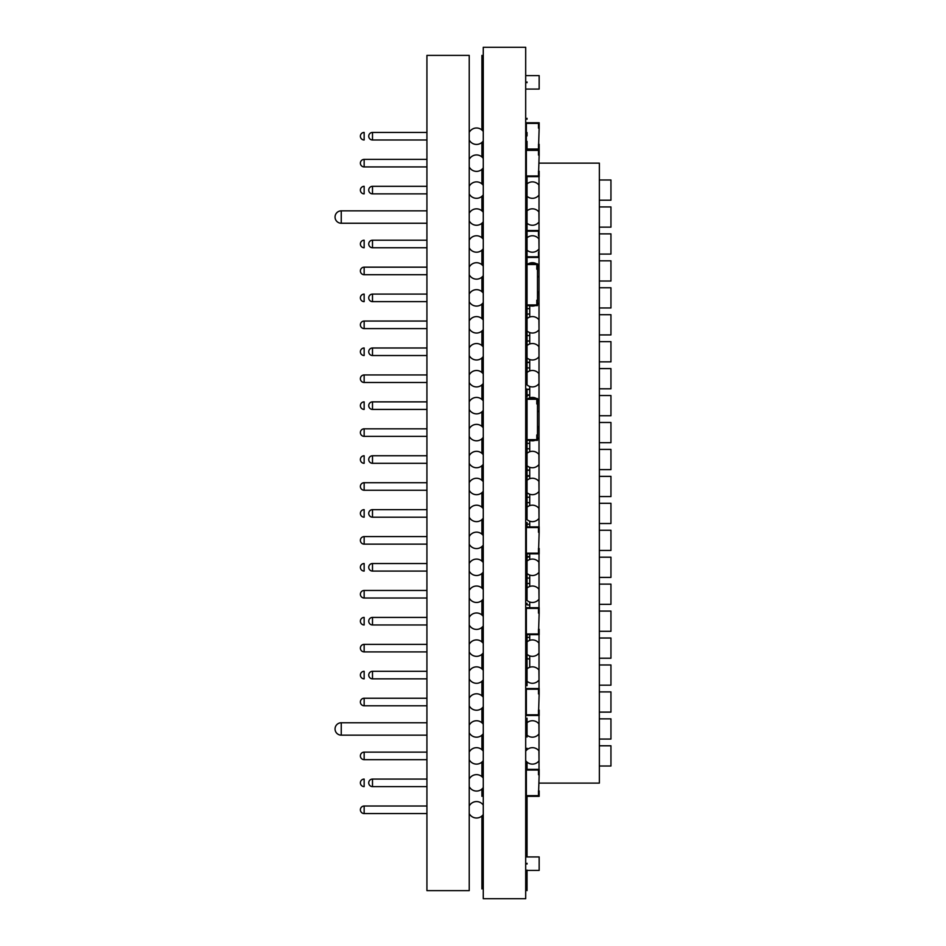 <?xml version="1.0" encoding="UTF-8"?>
<svg xmlns="http://www.w3.org/2000/svg" width="946" height="946" viewBox="0 0 946 946"><rect width="100%" height="100%" fill="white"/><g stroke="black" fill="none" stroke-linecap="round" stroke-linejoin="round"><path stroke-width="1.42" d="M525.692 250.714L526.366 250.714L526.366 256.78L538.487 256.78L538.487 252.062L538.487 256.78L526.366 256.78L526.366 249.531M526.366 238.439L526.366 231.179L538.487 231.179L538.487 235.897L538.487 231.179L526.366 231.179L526.366 237.245L525.692 237.245M539.019 230.517L525.692 230.517M539.019 257.454L525.692 257.454M525.692 142.952L526.366 142.952L526.366 149.019L526.366 123.418L538.487 123.418L538.487 128.136L539.161 128.136L538.487 149.019L526.366 149.019L538.487 149.019L538.487 144.3L539.161 144.3L539.161 149.693L525.692 149.693M525.692 129.484L526.366 129.484L526.366 123.418L538.487 123.418L538.487 128.136L539.161 128.136L539.161 122.744L525.692 122.744M525.692 169.902L526.366 169.902L526.366 175.956L526.366 150.367L538.487 150.367L538.487 155.073L539.161 155.073L538.487 175.956L526.366 175.956L538.487 175.956L538.487 171.238L539.161 171.238L539.161 176.63L525.692 176.63M525.692 156.421L526.366 156.421L526.366 150.367L538.487 150.367L538.487 155.073L539.161 155.073L539.161 149.693M525.692 547.095L526.366 547.095L526.366 553.162L526.366 527.561L538.487 527.561L538.487 532.279L539.161 532.279L538.487 553.162L526.366 553.162L538.487 553.162L538.487 548.444L539.161 548.444L539.161 553.836L525.692 553.836M525.692 533.627L526.366 533.627L526.366 527.561L538.487 527.561L538.487 532.279L539.161 532.279L539.161 526.887L525.692 526.887M525.692 627.919L526.366 627.919L526.366 633.986L526.366 608.396L538.487 608.396L538.487 613.103L539.161 613.103L538.487 633.986L526.366 633.986L538.487 633.986L538.487 629.267L539.161 629.267L539.161 634.66L525.692 634.66M525.692 614.451L526.366 614.451L526.366 608.396L538.487 608.396L538.487 613.103L539.161 613.103L539.161 607.722L525.692 607.722M525.692 708.743L526.366 708.743L526.366 714.809L526.366 689.208L538.487 689.208L538.487 693.926L539.161 693.926L538.487 714.809L526.366 714.809L538.487 714.809L538.487 710.091L539.161 710.091L539.161 715.483L525.692 715.483M525.692 695.275L526.366 695.275L526.366 689.208L538.487 689.208L538.487 693.926L539.161 693.926L539.161 688.534L525.692 688.534M525.692 305.617L537.482 305.617L537.482 269.243L536.808 269.243L536.808 264.525L526.023 264.525L525.692 298.877M536.808 304.943L536.808 300.225L537.482 300.225L536.808 300.225L536.808 304.943L526.023 304.943L536.808 304.943M525.692 270.591L526.023 264.525L536.808 264.525L536.808 269.243L537.482 269.243L537.482 263.851L525.692 263.851M525.692 898.7L525.692 47.3L483.264 47.3L483.264 898.7L525.692 898.7M525.692 89.066L539.161 89.066L539.161 75.597L525.692 75.597M525.692 789.579L526.366 789.579L526.366 795.645L526.366 770.044L538.487 770.044L538.487 774.762L539.161 774.762L538.487 795.645L526.366 795.645L538.487 795.645L538.487 790.927L539.161 790.927L539.161 796.319L525.692 796.319M525.692 776.11L526.366 776.11L526.366 770.044L538.487 770.044L538.487 774.762L539.161 774.762L539.161 769.37L525.692 769.37M525.692 870.415L539.161 870.415L539.161 856.934L525.692 856.934M525.692 440.328L537.482 440.328L537.482 403.954L536.808 403.954L536.808 399.247L526.023 399.247L525.692 433.599M536.808 439.654L536.808 434.947L537.482 434.947L536.808 434.947L536.808 439.654L526.023 439.654L536.808 439.654M525.692 405.302L526.023 399.247L536.808 399.247L536.808 403.954L537.482 403.954L537.482 398.573L525.692 398.573M426.93 890.624L469.228 890.624L469.228 55.388L426.93 55.388L426.93 890.624M341.246 722.768A6.196 6.196 0 0 0 335.05 728.964A6.196 6.196 0 0 0 341.246 735.16L341.246 722.768L426.93 722.768M341.246 223.244A6.196 6.196 0 0 1 335.05 217.048A6.196 6.196 0 0 1 341.246 210.852L341.246 223.244L426.93 223.244M364.151 813.56A3.772 3.772 0 0 1 360.379 809.788A3.772 3.772 0 0 1 364.151 806.016L364.151 813.56L426.93 813.56M483.264 805.081A8.218 8.218 0 0 0 469.228 806.016L469.228 813.56A8.218 8.218 0 0 0 483.264 814.494M364.151 786.623A3.772 3.772 0 0 1 360.379 782.85A3.772 3.772 0 0 1 364.151 779.078L364.151 786.623M364.151 759.673A3.772 3.772 0 0 1 360.379 755.901A3.772 3.772 0 0 1 364.151 752.129L364.151 759.673L426.93 759.673M483.264 751.195A8.218 8.218 0 0 0 469.228 752.129L469.228 759.673A8.218 8.218 0 0 0 483.264 760.608M372.499 786.623A3.772 3.772 0 0 1 368.727 782.85A3.772 3.772 0 0 1 372.499 779.078L372.499 786.623L426.93 786.623M483.264 778.144A8.218 8.218 0 0 0 469.228 779.078L469.228 786.623A8.218 8.218 0 0 0 483.264 787.557M483.264 724.258A8.218 8.218 0 0 0 469.228 725.192L469.228 732.736A8.218 8.218 0 0 0 483.264 733.67M364.151 705.787A3.772 3.772 0 0 1 360.379 702.015A3.772 3.772 0 0 1 364.151 698.243L364.151 705.787L426.93 705.787M483.264 697.308A8.218 8.218 0 0 0 469.228 698.243L469.228 705.787A8.218 8.218 0 0 0 483.264 706.721M364.151 678.85A3.772 3.772 0 0 1 360.379 675.077A3.772 3.772 0 0 1 364.151 671.305L364.151 678.85M364.151 651.9A3.772 3.772 0 0 1 360.379 648.128A3.772 3.772 0 0 1 364.151 644.356L364.151 651.9L426.93 651.9M483.264 643.422A8.218 8.218 0 0 0 469.228 644.356L469.228 651.9A8.218 8.218 0 0 0 483.264 652.835M364.151 624.963A3.772 3.772 0 0 1 360.379 621.191A3.772 3.772 0 0 1 364.151 617.419L364.151 624.963M372.499 678.85A3.772 3.772 0 0 1 368.727 675.077A3.772 3.772 0 0 1 372.499 671.305L372.499 678.85L426.93 678.85M483.264 670.371A8.218 8.218 0 0 0 469.228 671.305L469.228 678.85A8.218 8.218 0 0 0 483.264 679.784M372.499 624.963A3.772 3.772 0 0 1 368.727 621.191A3.772 3.772 0 0 1 372.499 617.419L372.499 624.963L426.93 624.963M483.264 616.485A8.218 8.218 0 0 0 469.228 617.419L469.228 624.963A8.218 8.218 0 0 0 483.264 625.897M364.151 598.014A3.772 3.772 0 0 1 360.379 594.242A3.772 3.772 0 0 1 364.151 590.47L364.151 598.014L426.93 598.014M483.264 589.535A8.218 8.218 0 0 0 469.228 590.47L469.228 598.014A8.218 8.218 0 0 0 483.264 598.96M364.151 571.077A3.772 3.772 0 0 1 360.379 567.304A3.772 3.772 0 0 1 364.151 563.532L364.151 571.077M364.151 544.139A3.772 3.772 0 0 1 360.379 540.367A3.772 3.772 0 0 1 364.151 536.595L364.151 544.139L426.93 544.139M483.264 535.649A8.218 8.218 0 0 0 469.228 536.595L469.228 544.139A8.218 8.218 0 0 0 483.264 545.073M364.151 517.19A3.772 3.772 0 0 1 360.379 513.418A3.772 3.772 0 0 1 364.151 509.646L364.151 517.19M372.499 571.077A3.772 3.772 0 0 1 368.727 567.304A3.772 3.772 0 0 1 372.499 563.532L372.499 571.077L426.93 571.077M483.264 562.598A8.218 8.218 0 0 0 469.228 563.532L469.228 571.077A8.218 8.218 0 0 0 483.264 572.011M372.499 517.19A3.772 3.772 0 0 1 368.727 513.418A3.772 3.772 0 0 1 372.499 509.646L372.499 517.19L426.93 517.19M483.264 508.712A8.218 8.218 0 0 0 469.228 509.646L469.228 517.19A8.218 8.218 0 0 0 483.264 518.124M364.151 490.253A3.772 3.772 0 0 1 360.379 486.481A3.772 3.772 0 0 1 364.151 482.708L364.151 490.253L426.93 490.253M483.264 481.774A8.218 8.218 0 0 0 469.228 482.708L469.228 490.253A8.218 8.218 0 0 0 483.264 491.187M364.151 463.304A3.772 3.772 0 0 1 360.379 459.531A3.772 3.772 0 0 1 364.151 455.759L364.151 463.304M364.151 436.366A3.772 3.772 0 0 1 360.379 432.594A3.772 3.772 0 0 1 364.151 428.822L364.151 436.366L426.93 436.366M483.264 427.888A8.218 8.218 0 0 0 469.228 428.822L469.228 436.366A8.218 8.218 0 0 0 483.264 437.3M364.151 409.417A3.772 3.772 0 0 1 360.379 405.645A3.772 3.772 0 0 1 364.151 401.873L364.151 409.417M372.499 463.304A3.772 3.772 0 0 1 368.727 459.531A3.772 3.772 0 0 1 372.499 455.759L372.499 463.304L426.93 463.304M483.264 454.825A8.218 8.218 0 0 0 469.228 455.759L469.228 463.304A8.218 8.218 0 0 0 483.264 464.238M372.499 409.417A3.772 3.772 0 0 1 368.727 405.645A3.772 3.772 0 0 1 372.499 401.873L372.499 409.417L426.93 409.417M483.264 400.938A8.218 8.218 0 0 0 469.228 401.873L469.228 409.417A8.218 8.218 0 0 0 483.264 410.351M364.151 382.48A3.772 3.772 0 0 1 360.379 378.707A3.772 3.772 0 0 1 364.151 374.935L364.151 382.48L426.93 382.48M483.264 374.001A8.218 8.218 0 0 0 469.228 374.935L469.228 382.48A8.218 8.218 0 0 0 483.264 383.414M364.151 355.53A3.772 3.772 0 0 1 360.379 351.758A3.772 3.772 0 0 1 364.151 347.986L364.151 355.53M364.151 328.593A3.772 3.772 0 0 1 360.379 324.821A3.772 3.772 0 0 1 364.151 321.049L364.151 328.593L426.93 328.593M483.264 320.115A8.218 8.218 0 0 0 469.228 321.049L469.228 328.593A8.218 8.218 0 0 0 483.264 329.527M364.151 301.644A3.772 3.772 0 0 1 360.379 297.872A3.772 3.772 0 0 1 364.151 294.1L364.151 301.644M372.499 355.53A3.772 3.772 0 0 1 368.727 351.758A3.772 3.772 0 0 1 372.499 347.986L372.499 355.53L426.93 355.53M483.264 347.052A8.218 8.218 0 0 0 469.228 347.986L469.228 355.53A8.218 8.218 0 0 0 483.264 356.465M372.499 301.644A3.772 3.772 0 0 1 368.727 297.872A3.772 3.772 0 0 1 372.499 294.1L372.499 301.644L426.93 301.644M483.264 293.165A8.218 8.218 0 0 0 469.228 294.1L469.228 301.644A8.218 8.218 0 0 0 483.264 302.578M364.151 274.707A3.772 3.772 0 0 1 360.379 270.934A3.772 3.772 0 0 1 364.151 267.162L364.151 274.707L426.93 274.707M483.264 266.228A8.218 8.218 0 0 0 469.228 267.162L469.228 274.707A8.218 8.218 0 0 0 483.264 275.641M364.151 247.757A3.772 3.772 0 0 1 360.379 243.985A3.772 3.772 0 0 1 364.151 240.213L364.151 247.757M372.499 247.757A3.772 3.772 0 0 1 368.727 243.985A3.772 3.772 0 0 1 372.499 240.213L372.499 247.757L426.93 247.757M483.264 239.279A8.218 8.218 0 0 0 469.228 240.213L469.228 247.757A8.218 8.218 0 0 0 483.264 248.692M483.264 212.342A8.218 8.218 0 0 0 469.228 213.276L469.228 220.82A8.218 8.218 0 0 0 483.264 221.754M364.151 193.871A3.772 3.772 0 0 1 360.379 190.099A3.772 3.772 0 0 1 364.151 186.327L364.151 193.871M364.151 166.934A3.772 3.772 0 0 1 360.379 163.161A3.772 3.772 0 0 1 364.151 159.389L364.151 166.934L426.93 166.934M483.264 158.455A8.218 8.218 0 0 0 469.228 159.389L469.228 166.934A8.218 8.218 0 0 0 483.264 167.868M364.151 139.984A3.772 3.772 0 0 1 360.379 136.212A3.772 3.772 0 0 1 364.151 132.44L364.151 139.984M372.499 193.871A3.772 3.772 0 0 1 368.727 190.099A3.772 3.772 0 0 1 372.499 186.327L372.499 193.871L426.93 193.871M483.264 185.392A8.218 8.218 0 0 0 469.228 186.327L469.228 193.871A8.218 8.218 0 0 0 483.264 194.805M372.499 139.984A3.772 3.772 0 0 1 368.727 136.212A3.772 3.772 0 0 1 372.499 132.44L372.499 139.984L426.93 139.984M483.264 131.506A8.218 8.218 0 0 0 469.228 132.44L469.228 139.984A8.218 8.218 0 0 0 483.264 140.93M539.161 783.111L599.362 783.111L599.362 163.15L539.161 163.15M539.019 769.37L539.019 715.483M539.019 688.534L539.019 634.66M539.019 607.722L539.019 553.836M539.019 526.887L539.019 176.63M539.019 734.001L538.913 723.903A8.218 8.218 0 0 0 525.692 724.246M599.362 718.854L610.95 718.854L610.95 739.063L599.362 739.063M599.362 691.904L610.95 691.904L610.95 712.113L599.362 712.113M539.019 680.127L538.913 670.016A8.218 8.218 0 0 0 525.692 670.359M599.362 664.967L610.95 664.967L610.95 685.176L599.362 685.176M539.019 653.178L538.913 643.079A8.218 8.218 0 0 0 525.692 643.422M599.362 638.018L610.95 638.018L610.95 658.227L599.362 658.227M599.362 611.081L610.95 611.081L610.95 631.289L599.362 631.289M539.019 599.291L538.913 589.192A8.218 8.218 0 0 0 525.692 589.535M599.362 584.131L610.95 584.131L610.95 604.34L599.362 604.34M539.019 572.354L538.913 562.243A8.218 8.218 0 0 0 525.692 562.586M599.362 557.194L610.95 557.194L610.95 577.403L599.362 577.403M599.362 530.257L610.95 530.257L610.95 550.454L599.362 550.454M539.019 518.467L538.913 508.357A8.218 8.218 0 0 0 525.692 508.7M599.362 503.307L610.95 503.307L610.95 523.516L599.362 523.516M539.019 491.518L538.913 481.419A8.218 8.218 0 0 0 525.692 481.762M599.362 476.37L610.95 476.37L610.95 496.567L599.362 496.567M539.019 464.581L538.913 454.47A8.218 8.218 0 0 0 525.692 454.813M599.362 449.421L610.95 449.421L610.95 469.63L599.362 469.63M539.019 437.631L538.913 427.533A8.218 8.218 0 0 0 537.482 426.102M599.362 422.484L610.95 422.484L610.95 442.681L599.362 442.681M539.019 410.694L538.913 400.584A8.218 8.218 0 0 0 537.482 399.153M599.362 395.534L610.95 395.534L610.95 415.743L599.362 415.743M539.019 383.745L538.913 373.646A8.218 8.218 0 0 0 525.692 373.989M599.362 368.597L610.95 368.597L610.95 388.806L599.362 388.806M539.019 356.808L538.913 346.697A8.218 8.218 0 0 0 525.692 347.052M599.362 341.648L610.95 341.648L610.95 361.857L599.362 361.857M539.019 329.858L538.913 319.76A8.218 8.218 0 0 0 525.692 320.103M599.362 314.711L610.95 314.711L610.95 334.919L599.362 334.919M539.019 302.921L538.913 292.811A8.218 8.218 0 0 0 537.482 291.392M599.362 287.761L610.95 287.761L610.95 307.97L599.362 307.97M539.019 275.972L538.913 265.873A8.218 8.218 0 0 0 537.482 264.442M599.362 260.824L610.95 260.824L610.95 281.033L599.362 281.033M539.019 249.035L538.913 238.936A8.218 8.218 0 0 0 525.692 239.279M599.362 233.875L610.95 233.875L610.95 254.084L599.362 254.084M539.019 222.085L538.913 211.987A8.218 8.218 0 0 0 525.692 212.33M599.362 206.938L610.95 206.938L610.95 227.146L599.362 227.146M539.019 195.148L538.913 185.049A8.218 8.218 0 0 0 525.692 185.392M599.362 179.988L610.95 179.988L610.95 200.197L599.362 200.197M539.019 760.951L538.913 750.84A8.218 8.218 0 0 0 525.692 751.195M599.362 745.791L610.95 745.791L610.95 766L599.362 766M529.736 667.308L529.736 655.885M529.736 640.359L529.736 634.66M529.736 607.722L529.736 601.999M529.736 586.473L529.736 575.062M529.736 559.535L529.736 553.836M529.736 526.887L529.736 521.175M529.736 505.649L529.736 494.238M529.736 478.7L529.736 467.289M529.736 451.762L529.736 440.351M529.736 397.876L529.736 386.465M529.736 370.938L529.736 359.515M529.736 343.989L529.736 332.578M529.736 317.052L529.736 305.629M527.04 864.041L527.04 863.308L527.04 864.041M527.04 82.692L527.04 81.971L527.04 82.692M527.04 800.765L527.04 799.831L527.04 800.765M527.04 765.87L527.04 764.924L527.04 765.87M527.04 119.243L527.04 118.297L527.04 119.243M527.04 261.9L527.04 260.966L527.04 261.9M527.04 227.005L527.04 226.059L527.04 227.005M527.04 558.282L527.04 557.336L527.04 558.282M527.04 523.386L527.04 522.44L527.04 523.386M527.04 181.088L527.04 180.142L527.04 181.088M527.04 146.181L527.04 145.235L527.04 146.181M527.04 639.106L527.04 638.172L527.04 639.106M527.04 604.21L527.04 603.264L527.04 604.21M527.04 719.93L527.04 718.995L527.04 719.93M527.04 685.034L527.04 684.088L527.04 685.034M527.04 307.58L527.04 306.386L527.04 307.58M527.04 262.409L527.04 261.226L527.04 262.409M527.04 442.29L527.04 441.108L527.04 442.29M527.04 397.119L527.04 395.936L527.04 397.119M527.04 260.848L527.04 250.182M527.04 384.904L527.04 318.613M527.04 331.017L527.04 345.55M527.04 357.955L527.04 372.488M527.04 519.614L527.04 453.323M527.04 465.728L527.04 480.261M527.04 492.677L527.04 507.21M527.04 556.756L527.04 561.096M527.04 573.501L527.04 588.034M527.04 600.45L527.04 553.836M527.04 636.268L527.04 641.92M527.04 654.325L527.04 666.126M527.04 583.694L527.04 581.518M527.04 526.887L527.04 523.516L527.04 526.887M527.04 502.87L527.04 497.017L527.04 502.87M527.04 475.933L527.04 470.079L527.04 475.933M527.04 448.983L527.04 443.13L527.04 448.983M527.04 395.097L527.04 389.244L527.04 395.097M527.04 368.16L527.04 362.306L527.04 368.16M527.04 341.21L527.04 335.357L527.04 341.21M527.04 314.273L527.04 308.42L527.04 314.273M527.04 681.274L527.04 637.58M527.04 183.891L527.04 332.306M527.04 718.215L527.04 737.052M527.04 822.145L527.04 798.188M527.04 233.556L527.04 223.244M527.04 210.84L527.04 196.295M527.04 305.617L527.04 351.758M527.04 467.017L527.04 398.573M527.04 440.328L527.04 486.469M527.04 815.298L527.04 796.319M527.04 769.37L527.04 762.642M527.04 764.427L527.04 762.098L527.04 764.427M527.04 749.693L527.04 748.251M527.04 661.195L527.04 662.945M527.04 444.644L527.04 443.13M527.04 815.18L527.04 821.589M527.04 146.642L527.04 142.633M527.04 149.208L527.04 141.356M527.04 227.146L527.04 236.122M527.04 134.604L527.04 135.893M527.04 135.101L527.04 132.535M527.04 187.261L527.04 176.63L527.04 187.261M527.04 200.316L527.04 205.921L527.04 200.316M527.04 638.881L527.04 634.66M527.04 685.708L527.04 671.707L527.04 685.708M527.04 870.084L527.04 890.624M527.04 888.909L527.04 870.415L527.04 888.909M527.04 856.934L527.04 813.915L527.04 856.934M481.916 888.909L481.916 820.655L481.916 888.909M481.916 55.388L481.916 130.016M481.916 142.42L481.916 156.953M481.916 169.369L481.916 183.902M481.916 196.307L481.916 210.84M481.916 223.256L481.916 237.789M481.916 250.193L481.916 264.726M481.916 277.131L481.916 291.675M481.916 304.08L481.916 318.613M481.916 331.017L481.916 345.562M481.916 357.966L481.916 372.499M481.916 384.904L481.916 399.449M481.916 411.853L481.916 426.386M481.916 438.79L481.916 453.323M481.916 465.739L481.916 480.272M481.916 492.677L481.916 507.21M481.916 519.626L481.916 534.159M481.916 546.563L481.916 561.096M481.916 573.513L481.916 588.045M481.916 600.45L481.916 614.983M481.916 627.399L481.916 641.932M481.916 654.336L481.916 668.869M481.916 681.286L481.916 695.818M481.916 708.223L481.916 722.756M481.916 735.16L481.916 749.705M481.916 762.109L481.916 776.642M481.916 789.047L481.916 796.319M481.916 874.151L481.916 865.176M481.916 878.645L481.916 880.135L481.916 878.645M481.916 827.75L481.916 815.996L481.916 827.75M481.916 821.767L481.916 815.996M426.93 735.16L341.246 735.16M426.93 210.852L341.246 210.852M364.151 806.016L426.93 806.016M364.151 752.129L426.93 752.129M372.499 779.078L426.93 779.078M364.151 698.243L426.93 698.243M364.151 644.356L426.93 644.356M372.499 671.305L426.93 671.305M372.499 617.419L426.93 617.419M364.151 590.47L426.93 590.47M364.151 536.595L426.93 536.595M372.499 563.532L426.93 563.532M372.499 509.646L426.93 509.646M364.151 482.708L426.93 482.708M364.151 428.822L426.93 428.822M372.499 455.759L426.93 455.759M372.499 401.873L426.93 401.873M364.151 374.935L426.93 374.935M364.151 321.049L426.93 321.049M372.499 347.986L426.93 347.986M372.499 294.1L426.93 294.1M364.151 267.162L426.93 267.162M372.499 240.213L426.93 240.213M364.151 159.389L426.93 159.389M372.499 186.327L426.93 186.327M372.499 132.44L426.93 132.44M525.692 733.658A8.218 8.218 0 0 0 538.913 734.001M525.692 706.721A8.218 8.218 0 0 0 526.366 707.561M526.366 696.469A8.218 8.218 0 0 0 525.692 697.308M525.692 679.772A8.218 8.218 0 0 0 538.913 680.127M525.692 652.835A8.218 8.218 0 0 0 538.913 653.178M525.692 625.885A8.218 8.218 0 0 0 526.366 626.737M526.366 615.633A8.218 8.218 0 0 0 525.692 616.473M525.692 598.948A8.218 8.218 0 0 0 538.913 599.291M525.692 571.999A8.218 8.218 0 0 0 538.913 572.354M525.692 545.062A8.218 8.218 0 0 0 526.366 545.901M526.366 534.809A8.218 8.218 0 0 0 525.692 535.649M525.692 518.124A8.218 8.218 0 0 0 538.913 518.467M525.692 491.175A8.218 8.218 0 0 0 538.913 491.518M525.692 464.238A8.218 8.218 0 0 0 538.913 464.581M529.689 440.328A8.218 8.218 0 0 0 535.164 440.328M537.482 439.062A8.218 8.218 0 0 0 538.913 437.631M537.482 412.125A8.218 8.218 0 0 0 538.913 410.694M536.619 398.573A8.218 8.218 0 0 0 528.235 398.573M525.692 383.402A8.218 8.218 0 0 0 538.913 383.745M525.692 356.465A8.218 8.218 0 0 0 538.913 356.808M525.692 329.515A8.218 8.218 0 0 0 538.913 329.858M529.689 305.617A8.218 8.218 0 0 0 535.164 305.617M537.482 304.352A8.218 8.218 0 0 0 538.913 302.921M537.482 277.403A8.218 8.218 0 0 0 538.913 275.972M536.619 263.851A8.218 8.218 0 0 0 528.235 263.851M525.692 248.692A8.218 8.218 0 0 0 538.913 249.035M525.692 221.742A8.218 8.218 0 0 0 538.913 222.085M525.692 194.805A8.218 8.218 0 0 0 538.913 195.148M525.692 760.608A8.218 8.218 0 0 0 538.913 760.951M525.692 442.338A4.044 4.044 0 0 0 529.736 443.13M529.736 502.87A4.044 4.044 0 0 0 525.692 503.662M526.059 523.457L525.692 523.162A4.044 4.044 0 0 0 529.736 523.966L528.956 524.155M529.736 448.983A4.044 4.044 0 0 0 525.692 449.788M526.059 469.571L525.692 469.275A4.044 4.044 0 0 0 529.736 470.079L526.898 470.02M529.736 475.933A4.044 4.044 0 0 0 525.692 476.725L529.736 475.933M525.692 496.224A4.044 4.044 0 0 0 529.736 497.017M526.898 523.907L528.365 524.19M529.736 556.756L525.692 557.549A4.044 4.044 0 0 1 529.736 556.756M528.956 604.979L529.736 604.79A4.044 4.044 0 0 1 525.692 603.997L526.059 604.281M526.898 604.742L527.762 604.979M529.736 395.097L525.692 395.901A4.044 4.044 0 0 1 529.736 395.097M526.898 389.196L529.736 389.244A4.044 4.044 0 0 1 525.692 388.451L526.059 388.735M526.898 362.247L529.736 362.306A4.044 4.044 0 0 1 525.692 361.502L526.059 361.798M526.094 341.695L525.692 342.014A4.044 4.044 0 0 1 529.736 341.21L528.412 340.986M527.809 341.021L526.946 341.246M529.736 368.16A4.044 4.044 0 0 0 525.692 368.952M526.059 334.849L525.692 334.565A4.044 4.044 0 0 0 529.736 335.357L528.956 335.546M529.736 314.273A4.044 4.044 0 0 0 525.692 315.065M525.692 577.048A4.044 4.044 0 0 0 529.736 577.852M526.898 335.31L527.762 335.546M525.692 307.616A4.044 4.044 0 0 0 529.736 308.42M529.736 583.694A4.044 4.044 0 0 0 525.692 584.498M529.736 637.58A4.044 4.044 0 0 0 525.692 638.384M526.059 658.168L525.692 657.884A4.044 4.044 0 0 0 529.736 658.676L528.956 658.865M526.898 658.617L528.365 658.913"/></g></svg>
